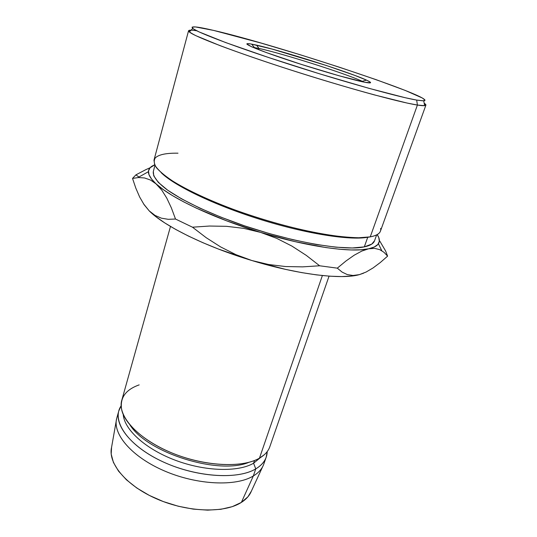 <?xml version="1.0" encoding="UTF-8"?>
<svg xmlns="http://www.w3.org/2000/svg" width="537" height="537" viewBox="0 0 537 537"><rect width="100%" height="100%" fill="white"/><g stroke="black" fill="none" stroke-linecap="round" stroke-linejoin="round"><path stroke-width="0.81" d="M363.757 82.06L362.233 81.315C346.801 73.905 282.59 53.492 259.002 48.444L256.491 45.121C281.757 50.673 349.788 72.28 366.516 80.127C372.477 82.873 371.866 83.584 364.69 82.248L339.015 75.764L301.311 64.4L266.574 52.646L251.974 46.941L246.792 43.98L247.832 43.631L251.135 44.027L272.293 49.122L326.308 65.487L354.923 75.442L366.872 80.288L369.845 81.859L370.543 82.752L364.69 82.248C351.433 79.745 312.198 68.313 281.992 58.043C251.645 47.753 239.468 41.859 251.598 44.108L256.491 45.121L259.002 48.444C283.516 53.673 351.46 75.428 363.757 82.06M258.639 49.666L259.002 48.444L258.639 49.666M196.73 30.777C189.722 29.676 187.245 30.059 189.319 31.945C194.199 36.435 235.327 52.183 290.087 69.77C344.808 87.363 399.327 102.285 417.403 105.051L416.685 100.09C398.89 97.123 345.492 82.322 291.88 65.125C238.227 47.927 197.75 32.683 192.756 28.454C189.984 25.843 196.958 26.501 213.686 30.428L195.448 26.937L192.098 27.145L193.226 28.797L199.16 31.945L225.56 42.524L268.487 57.486L319.965 73.938L368.912 88.316L405.234 97.727L416.685 100.09L423.263 100.862L425.049 100.124L422.337 98.016L405.24 90.438L376.249 79.711L339.834 67.36L300.203 54.747L261.371 43.155L213.686 30.428C275.817 44.578 440.098 98.835 423.767 100.849L416.685 100.09L417.403 105.051L406.945 103.023L374.39 94.901C347.6 87.618 313.695 77.442 281.589 67.024C257.465 59.104 236.938 51.968 220.009 45.625L196.005 35.737C191.38 33.415 188.896 31.757 188.554 30.77L191.065 30.173M188.554 30.77L153.978 160.187L154.743 165.034C157.119 168.846 161.583 173.196 168.135 178.076C182.929 188.178 207.96 200.147 237.81 211.007C291.276 230.279 349.708 241.059 370.248 236.871L358.716 237.763C349.016 237.542 337.484 236.387 324.12 234.307C296.162 229.386 261.848 219.915 230.897 208.47C208.141 199.777 188.715 190.695 174.659 182.332C166.316 176.935 160.234 172.048 156.421 167.692C153.924 163.698 153.575 160.402 155.388 157.797C158.918 154.528 166.457 152.991 177.995 153.193M161.046 172.552C173.72 185.406 213.699 204.852 259.801 219.284C305.902 233.743 349.822 240.596 367.57 237.273C349.822 240.596 305.902 233.743 259.801 219.284C213.699 204.852 173.72 185.406 161.046 172.552M380.632 228.386C381.384 232.541 377.927 235.367 370.248 236.871L417.403 105.051L370.248 236.871C376.088 235.763 379.478 233.857 380.431 231.152L425.895 105.145C425.646 105.93 422.814 105.896 417.403 105.051L424.599 105.675C426.479 105.474 426.338 104.655 424.176 103.225L425.895 105.145M154.945 165.416L153.32 171.478C152.629 176.035 157.093 182.238 166.94 189.668C181.298 199.824 205.637 211.712 234.703 222.385C286.758 241.308 343.915 251.477 364.308 246.879L367.744 237.247L364.308 246.879L352.292 247.973L336.041 247.195L316.132 244.469L293.437 239.844L269.118 233.521L244.469 225.808L220.855 217.136L199.536 207.987L181.56 198.858L167.692 190.205L158.368 182.432L153.73 175.827L153.334 171.41M170.491 226.446L121.771 400.32C117.187 415.309 136.64 437.917 169.766 452.06C202.811 466.291 242.086 468.418 259.458 458.162L322.375 275.548L259.458 458.162C243.791 467.277 210.685 466.828 179.788 455.953C148.863 445.119 125.363 425.787 121.751 410.114C119.543 398.192 125.349 389.781 139.177 384.881M130.061 425.103C147.514 452.913 218.673 475.211 248.879 462.344C218.673 475.211 147.514 452.913 130.061 425.103M253.585 463.223L254.518 460.504L253.585 463.223C238.079 472.318 204.98 471.479 175.169 460.189C145.326 448.945 124.201 429.472 123.235 414.497C124.201 429.472 145.326 448.945 175.169 460.189C204.98 471.479 238.079 472.318 253.585 463.223L255.766 468.875L253.585 463.223L260.539 457.524L253.585 463.223M121.14 405.824C111.219 420.075 126.933 444.542 160.691 460.753C194.32 477.078 237.341 480.165 255.766 468.875C238.347 479.447 199.18 477.568 166.322 463.317C133.377 449.147 114.119 426.257 118.798 410.946L121.14 405.824M118.798 410.946L116.824 417.974C112.092 433.507 131.223 456.584 164.04 470.761C196.777 485.025 235.871 486.75 253.33 475.97L255.766 468.875L253.33 475.97C236.032 486.636 197.535 485.086 164.96 471.157C132.303 457.302 112.683 434.514 116.603 418.867L111.575 447.308C107.689 463.196 126.148 485.73 157.046 499.048C187.863 512.446 224.54 513.379 241.368 502.404L253.33 475.97L241.368 502.404L247.926 496.792L251.383 491.12C249.598 495.51 246.261 499.269 241.368 502.404L232.252 506.659L220.868 509.298L207.671 510.15L193.226 509.116L178.197 506.216L163.322 501.571L149.306 495.403L136.821 488.026L126.423 479.803L118.536 471.144L113.421 462.444L111.193 454.087L111.575 447.308M384.022 252.336L379.746 249.645L374.658 248.369L368.63 248.792L374.302 246.993L377.853 244.483L379.323 241.335L378.8 237.636L377.189 234.609C379.599 238.173 380.008 241.22 378.41 243.758C376.927 246.027 373.665 247.705 368.63 248.792L361.784 251.088L354.232 255.182L346.016 260.955L337.303 268.151L346.016 260.955L354.232 255.182L361.784 251.088L368.63 248.792L374.658 248.369L379.746 249.645L384.022 252.336L387.607 256.136L385.613 250.974L387.607 256.136L380.29 262.533L373.067 267.936L366.08 272.051L359.36 274.635L353.051 275.488L347.318 274.595L342.096 272.091L337.303 268.151L319.636 265.781L306.298 255.397L291.953 246.114L276.743 238.374L260.68 232.414L294.773 241.576L325.805 247.557L339.277 249.208L351.023 249.953L360.851 249.799L368.63 248.792C351.285 252.833 307.386 246.725 260.68 232.414L243.697 228.359L226.574 226.325L209.497 226.037L192.488 227.198L209.497 226.037L226.574 226.325L243.697 228.359L260.68 232.414L276.743 238.374L291.953 246.114L306.298 255.397L319.636 265.781L302.566 266.869L285.563 266.54L268.614 264.513L251.819 260.512C298.028 274.629 341.78 279.764 359.36 274.635L353.051 275.488L347.318 274.595L342.096 272.091L337.303 268.151L319.636 265.781L302.566 266.869L285.563 266.54L268.614 264.513L251.819 260.512L235.884 254.632L220.687 246.96L206.181 237.69L192.488 227.198L175.512 219.036L171.363 207.879L166.779 198.126L161.791 190.152L156.388 184.117L163.355 189.642L172.451 195.582L183.567 201.818L196.508 208.222L226.822 220.915L260.68 232.414C213.961 218.331 171.431 198.113 156.388 184.117L150.555 180.049L144.574 177.969L138.553 177.539L132.525 178.418L135.928 174.854L132.525 178.418L135.807 188.118L139.647 196.992L144.077 204.637L149.165 210.826L144.077 204.637L139.647 196.992L135.807 188.118L132.525 178.418L138.553 177.539L144.574 177.969L150.555 180.049L156.388 184.117C150.991 179.197 148.34 175.049 148.44 171.686C148.581 168.699 150.655 166.43 154.663 164.872L150.045 167.799L148.514 170.9L149.004 174.679L151.609 179.103L161.791 190.152L166.779 198.126L171.363 207.879L175.512 219.036L168.229 219.311L161.389 218.176L155.012 215.404L149.165 210.826C163.758 225.822 205.584 246.644 251.819 260.512L235.884 254.632L220.687 246.96L206.181 237.69L192.488 227.198L175.512 219.036L168.229 219.311L161.389 218.176L155.012 215.404L149.165 210.826L143.513 203.798L149.165 210.826L155.952 216.706L164.846 222.962L175.753 229.467L188.48 236.085L202.791 242.657L218.364 249.027L251.819 260.512L285.61 269.393L301.586 272.588L316.461 274.87L329.899 276.199L341.646 276.582L351.513 276.045L359.36 274.635L363.677 273.145M263.492 464.901C261.741 469.231 258.351 472.922 253.33 475.97C258.686 472.714 262.184 468.734 263.815 464.035L266.211 457.141C264.6 461.773 261.123 465.686 255.766 468.875C263.204 464.357 267.017 458.598 267.204 451.597L266.211 457.141M264.251 454.772L259.458 458.162C264.801 455.067 268.252 451.255 269.829 446.717L329.053 276.139M135.928 174.854L138.915 177.029L135.928 174.854L145.896 169.625L135.928 174.854M387.607 256.136L380.29 262.533L373.067 267.936L366.08 272.051L359.36 274.635L363.67 273.152M374.558 240.73L371.805 244.073L364.308 246.879C370.127 245.651 373.537 243.623 374.531 240.798L376.652 234.897M150.071 167.759L145.896 169.625L150.071 167.759M379.787 241.059L385.613 250.974M366.899 80.302L366.449 80.141M251.638 44.162L251.182 44.034M252.759 47.276L259.002 48.444L252.759 47.276M362.233 81.315L366.516 80.127M189.319 31.945L192.756 28.454M262.727 466.546L251.383 491.12M148.44 171.686L137.942 177.572M378.41 243.758L381.8 250.719M424.599 105.675L423.767 100.849M254.431 47.531L251.598 44.108"/></g></svg>
